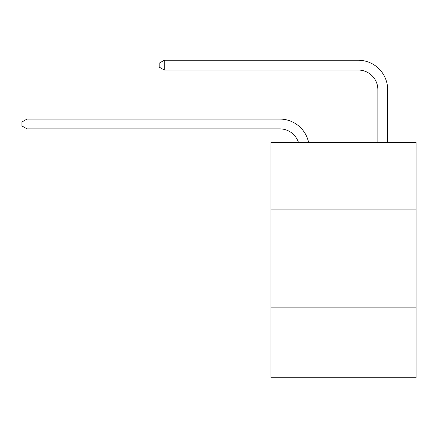 <?xml version="1.0" encoding="UTF-8"?>
<svg xmlns="http://www.w3.org/2000/svg" width="438" height="438" viewBox="0 0 438 438"><rect width="100%" height="100%" fill="white"/><g stroke="black" fill="none" stroke-linecap="round" stroke-linejoin="round"><path stroke-width="0.66" d="M416.1 209.096L416.1 142.416L270.974 142.416L270.974 209.096L416.1 209.096L416.1 377.759L270.974 377.759L270.974 209.096M416.1 307.153L270.974 307.153M279.794 128.881A19.611 19.611 -33.2 0 1 298.442 142.416A19.611 19.611 -37.2 0 0 279.794 128.881L26.997 128.881L21.9 125.941L21.9 122.021L26.997 119.076L279.794 119.076A29.417 29.417 146.8 0 1 308.582 142.416M377.857 142.416L377.857 89.659A19.611 19.611 15 0 0 358.246 70.047L164.283 70.047L159.186 67.107L159.186 63.181L164.283 60.241L358.246 60.241A29.417 29.417 36.7 0 1 387.663 89.659L387.663 142.416M26.997 128.881L26.997 119.076L279.794 119.076M377.857 89.659A19.611 19.611 -143.3 0 0 358.246 70.047A19.611 19.611 -143.3 0 1 377.857 89.659A19.611 19.611 -143.3 0 0 358.246 70.047A19.611 19.611 -143.3 0 1 377.857 89.659A19.611 19.611 -143.3 0 0 358.246 70.047A19.611 19.611 -143.3 0 1 377.857 89.659A19.611 19.611 -143.3 0 0 358.246 70.047A19.611 19.611 -143.3 0 1 377.857 89.659A19.611 19.611 -143.3 0 0 358.246 70.047A19.611 19.611 -143.3 0 1 377.857 89.659A19.611 19.611 -143.3 0 0 358.246 70.047A19.611 19.611 -143.3 0 1 377.857 89.659M164.283 60.241L164.283 70.047"/></g></svg>
